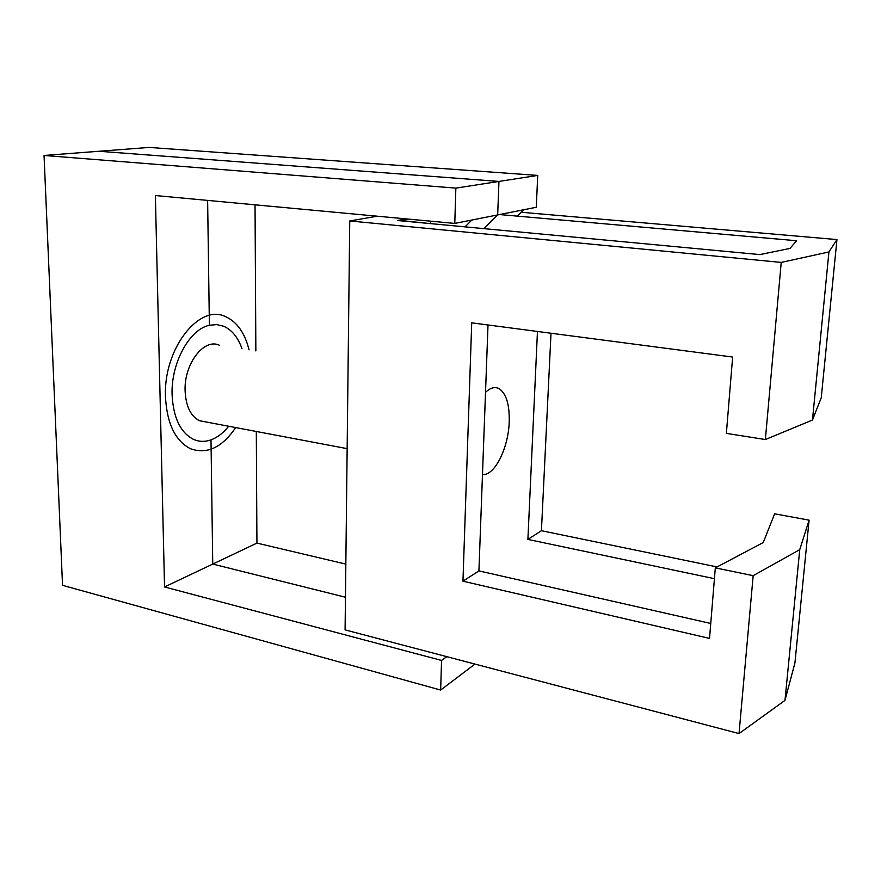 <?xml version="1.0" encoding="UTF-8"?>
<svg xmlns="http://www.w3.org/2000/svg" width="881" height="881" viewBox="0 0 881 881"><rect width="100%" height="100%" fill="white"/><g stroke="black" fill="none" stroke-linecap="round" stroke-linejoin="round"><path stroke-width="1.32" d="M485.519 392.353C490.343 387.739 494.847 386.495 499.031 388.62C506.234 393.422 509.625 404.5 509.218 421.867C508.491 447.9 494.637 475.894 482.48 474.606M408.222 219.083L400.602 220.481L430.534 223.62L430.6 221.175M406.262 218.906L397.452 220.503L759.851 254.598L789.993 248.42L796.6 240.733L499.527 214.557M714.425 578.685L527.895 539.414L537.465 331.454M377.222 216.197L349.746 220.955L781.227 262.417L828.933 251.955L836.95 239.577L521.288 212.266M784.982 700.373L794.926 662.952L809.099 520.153L799.75 549.634L784.982 700.373L739.027 733.576L345.088 629.893L349.746 220.955M739.027 733.576L753.167 575.678L715.317 567.86L763.243 542.542L774.63 513.821L809.099 520.153M527.895 539.414L541.43 530.714L717.068 566.935M541.43 530.714L551.01 333.238M836.95 239.577L821.246 397.772L812.458 420.05L828.933 251.955M781.227 262.417L765.358 439.542L726.373 433.364L732.64 357.047L471.72 322.842L462.954 581.174L709.524 638.406L715.317 567.86M710.747 623.462L478.923 570.899L488.008 324.979M765.358 439.542L812.458 420.05M753.167 575.678L799.75 549.634M462.954 581.174L478.923 570.899M206.143 421.988L199.469 420.722C190.637 416.195 185.847 406.207 185.098 390.779C183.964 363.666 204.271 337.632 219.512 345.308M249.059 349.878C244.852 332.941 237.022 321.862 225.569 316.653C199.26 303.35 163.326 348.799 165.474 396.725C166.916 423.552 175.242 440.874 190.461 448.715C206.958 454.618 222.034 447.57 235.679 427.571M537.718 175.418L455.851 188.116L44.05 155.463L98.958 151.268L498.954 181.431L98.958 151.268L149.164 147.424L537.718 175.418L536.298 207.266L497.677 214.92L483.878 228.642L497.677 214.92L471.831 220.041L465.047 226.869M44.05 155.463L62.54 585.336L440.654 690.054L441.557 660.431L446.788 656.653M455.851 188.116L454.783 223.422L155.375 195.538L164.538 586.966L441.557 660.431M454.783 223.422L471.831 220.041M498.954 181.431L497.677 214.92L498.954 181.431M228.675 426.25C223.311 432.967 217.42 437.505 211 439.872L212.75 564.071L211 439.872C204.965 441.998 199.15 441.844 193.556 439.399C180.44 432.659 173.293 417.759 172.092 394.721C170.936 362.994 189.481 329.318 209.381 325.265L207.63 200.405L209.381 325.265L216.693 324.593L223.631 326.234C231.912 329.89 238.035 337.412 242.011 348.788M345.837 564.104L256.933 543.103L212.75 564.071L345.462 597.23L212.75 564.071L164.538 586.966M440.654 690.054L474.98 664.076M256.933 543.103L256.305 431.47M255.853 350.935L255.038 204.821M523.865 209.733L517.356 216.131M347.158 448.649L199.469 420.722"/></g></svg>
